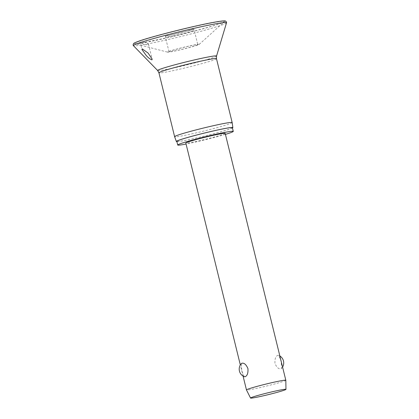 <?xml version="1.0" encoding="UTF-8"?>
<svg xmlns="http://www.w3.org/2000/svg" width="419" height="419" viewBox="0 0 419 419"><rect width="100%" height="100%" fill="white"/><g stroke="black" fill="none" stroke-linecap="round" stroke-linejoin="round"><path stroke-width="0.31" stroke-dasharray="2.1 1.57" d="M148.232 44.665C150.18 43.827 142.507 41.35 140.522 42.157C139.883 42.623 140.779 43.236 143.209 43.985C145.388 44.644 147.059 44.87 148.232 44.665L148.509 44.299L152.139 59.074M168.962 51.401A16.299 0.833 -13.8 0 1 187.351 46.42A16.299 0.833 -13.8 0 1 199.172 44.424A16.299 0.833 -13.8 0 1 197.831 45.032A16.299 0.833 -13.8 0 1 180.908 49.672A16.299 0.833 -13.8 0 1 167.658 52.166A16.299 0.833 -13.8 0 1 168.962 51.401M232.168 122.552A29.634 1.508 -13.8 0 1 229.638 123.825A29.634 1.508 -13.8 0 1 197.606 132.556A29.634 1.508 -13.8 0 1 174.613 136.688M232.43 127.973A29.1 1.482 -13.8 0 1 230.371 128.837A29.1 1.482 -13.8 0 1 201.445 136.814A29.1 1.482 -13.8 0 1 176.891 141.617M232.367 127.706A28.597 1.456 -13.8 0 1 229.921 128.937A28.597 1.456 -13.8 0 1 198.941 137.38A28.597 1.456 -13.8 0 1 176.828 141.35M196.521 45.32A14.817 0.754 166.2 0 0 197.789 44.681A14.817 0.754 166.2 0 0 186.329 46.739A14.817 0.754 166.2 0 0 170.271 51.113A14.817 0.754 166.2 0 0 169.009 51.752A14.817 0.754 166.2 0 0 180.463 49.693A14.817 0.754 166.2 0 0 196.521 45.32M285.821 380.269A20.264 1.032 -13.8 0 1 284.087 381.133A20.264 1.032 -13.8 0 1 262.247 387.088A20.264 1.032 -13.8 0 1 246.466 389.937M281.06 368.793L281.615 368.416L281.128 361.241L278.651 355.338L277.755 355.338C275.587 356.333 274.665 359.052 274.99 363.483C276.75 367.536 278.771 369.307 281.06 368.793M225.181 133.378A20.264 1.032 -13.8 0 1 223.447 134.253A20.264 1.032 -13.8 0 1 201.492 140.234A20.264 1.032 -13.8 0 1 185.827 143.047M244.267 376.718L241.789 370.81L241.297 363.634M140.522 42.157L140.239 42.492L141.968 49.531M225.427 134.379A28.597 1.456 -13.8 0 1 186.067 144.042M226.511 22.825A47.949 2.446 -13.8 0 1 222.421 24.815A47.949 2.446 -13.8 0 1 171.151 38.81A47.949 2.446 -13.8 0 1 133.425 45.692M138.563 41.523A46.252 2.357 -13.8 0 1 190.75 27.387A46.252 2.357 -13.8 0 1 224.306 21.715A46.252 2.357 -13.8 0 1 220.499 23.443A46.252 2.357 -13.8 0 1 172.466 36.61A46.252 2.357 -13.8 0 1 134.866 43.681A46.252 2.357 -13.8 0 1 138.563 41.523M216.544 56.067A30.33 1.545 -13.8 0 1 213.957 57.324A30.33 1.545 -13.8 0 1 181.521 66.181A30.33 1.545 -13.8 0 1 157.659 70.533M216.482 58.676A29.634 1.508 -13.8 0 1 213.947 59.954A29.634 1.508 -13.8 0 1 181.841 68.7A29.634 1.508 -13.8 0 1 158.921 72.812M173.895 35.72A14.817 0.754 -13.8 0 1 165.411 37.097A14.817 0.754 -13.8 0 1 166.673 36.458A14.817 0.754 -13.8 0 1 185.701 31.409A14.817 0.754 -13.8 0 1 194.186 30.032A14.817 0.754 -13.8 0 1 192.923 30.666A14.817 0.754 -13.8 0 1 173.895 35.72M167.495 34.981A13.549 0.691 -13.8 0 1 184.894 30.362A13.549 0.691 -13.8 0 1 191.499 29.686A13.549 0.691 -13.8 0 1 174.095 34.306A13.549 0.691 -13.8 0 1 167.495 34.981M199.172 44.424L224.306 21.715L220.865 23.218C212.36 26.381 187.812 33.012 166.851 37.794L141.968 42.911C135.52 43.964 134.735 43.686 134.866 43.681L167.658 52.166M169.009 51.752L165.411 37.097C166.06 35.018 164.782 36.17 168.977 34.478L184.926 30.357L192.813 29C193.065 28.749 193.526 29.089 194.186 30.032L197.789 44.681M279.85 355.956A8.233 8.233 0 0 0 278.651 355.338M281.62 368.416A8.233 8.233 0 0 0 282.584 367.091M243.067 376.094L240.333 364.965"/><path stroke-width="0.63" d="M142.161 48.829L148.075 53.035L152.139 59.074L151.971 59.88C150.117 59.241 148.106 57.66 145.948 55.13L141.968 49.531L142.161 48.829M177.143 135.405A29.634 1.508 -13.8 0 1 209.254 126.653A29.634 1.508 -13.8 0 1 232.168 122.547A29.634 1.508 -13.8 0 1 232.168 122.552L216.482 58.676A29.634 1.508 -13.8 0 0 193.562 62.787A29.634 1.508 -13.8 0 0 161.456 71.534A29.634 1.508 -13.8 0 0 158.921 72.812L174.613 136.683A29.634 1.508 -13.8 0 1 177.143 135.405M176.891 141.617A29.1 1.482 -13.8 0 1 176.336 141.475A29.1 1.482 -13.8 0 1 178.824 140.213A29.1 1.482 -13.8 0 1 210.427 131.603A29.1 1.482 -13.8 0 1 232.859 127.591A29.1 1.482 -13.8 0 1 232.43 127.973M186.067 144.042A28.597 1.456 -13.8 0 1 177.735 145.032A28.597 1.456 -13.8 0 1 180.175 143.801A28.597 1.456 -13.8 0 1 211.16 135.358A28.597 1.456 -13.8 0 1 233.273 131.393A28.597 1.456 -13.8 0 1 230.827 132.624A28.597 1.456 -13.8 0 1 225.427 134.379M177.735 145.032L176.828 141.35A28.597 1.456 -13.8 0 1 179.269 140.114A28.597 1.456 -13.8 0 1 210.254 131.671A28.597 1.456 -13.8 0 1 232.367 127.706L233.273 131.393M250.546 398.05A18.237 0.927 -13.8 0 1 252.102 397.254A18.237 0.927 -13.8 0 1 271.962 391.844A18.237 0.927 -13.8 0 1 285.962 389.351A18.237 0.927 -13.8 0 1 284.407 390.126A18.237 0.927 -13.8 0 1 264.745 395.489A18.237 0.927 -13.8 0 1 250.546 398.05L246.466 389.937A20.264 1.032 -13.8 0 1 246.466 389.927A20.264 1.032 -13.8 0 1 248.195 389.052A20.264 1.032 -13.8 0 1 270.15 383.071A20.264 1.032 -13.8 0 1 285.821 380.258A20.264 1.032 -13.8 0 1 285.821 380.269L225.181 133.378A20.264 1.032 -13.8 0 0 209.51 136.191A20.264 1.032 -13.8 0 0 187.555 142.172A20.264 1.032 -13.8 0 0 185.827 143.047L240.333 364.965M241.857 363.257C244.146 362.749 246.168 364.52 247.928 368.568C248.252 372.999 247.33 375.717 245.162 376.712L244.267 376.718A8.233 8.233 0 0 1 241.297 363.634L241.857 363.257M176.336 141.475L174.613 136.688A29.634 1.508 -13.8 0 1 174.613 136.683M133.425 45.692A47.949 2.446 -13.8 0 1 137.484 43.555A47.949 2.446 -13.8 0 1 190.121 29.241A47.949 2.446 -13.8 0 1 226.511 22.825L226.532 22.087L225.537 21.044C225.391 21.102 225.611 20.091 212.7 22.516C192.174 26.271 149.614 37.076 137.861 41.533C133.273 43.257 133.499 43.686 133.462 43.66L133.064 45.043L133.425 45.692L157.659 70.533A30.33 1.545 -13.8 0 1 160.226 69.182A30.33 1.545 -13.8 0 1 193.526 60.127A30.33 1.545 -13.8 0 1 216.544 56.067L226.511 22.825M216.544 56.067L216.482 58.676M232.859 127.591L232.168 122.552M285.962 389.351L285.821 380.269M282.584 367.091A8.233 8.233 0 0 0 279.85 355.956M246.466 389.927L243.067 376.094M158.921 72.812L157.659 70.533"/></g></svg>
